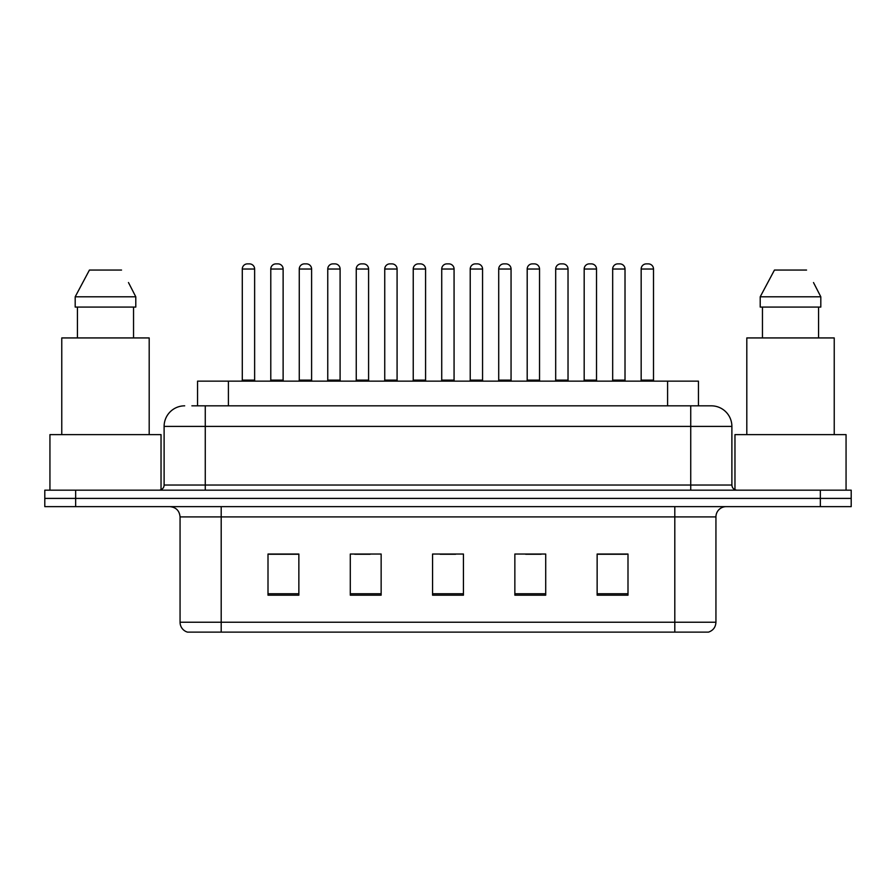 <?xml version="1.0" encoding="UTF-8"?>
<svg xmlns="http://www.w3.org/2000/svg" width="896" height="896" viewBox="0 0 896 896"><rect width="100%" height="100%" fill="white"/><g stroke="black" fill="none" stroke-linecap="round" stroke-linejoin="round"><path stroke-width="1.34" d="M197.557 405.832L197.557 381.147L698.443 381.147L698.443 405.832M715.938 622.238C715.658 627.166 713.194 630.459 708.534 632.117L674.8 632.117L674.8 622.238L715.938 622.238L715.938 516.914A10.282 10.282 0 0 1 726.23 506.632M674.8 632.117L187.466 632.117A10.282 10.282 0 0 1 180.062 622.238L180.062 516.914C179.446 510.664 176.019 507.237 169.77 506.632M75.656 490.168L851.2 490.168L851.2 498.4L44.8 498.4L44.8 506.632L75.656 506.632L75.656 498.4L44.8 498.4L44.8 490.168L75.656 490.168L75.656 498.4L851.2 498.4L851.2 506.632L75.656 506.632M627.995 595.19L627.995 554.042L597.139 554.042L597.139 595.19L627.995 595.19M545.709 595.19L545.709 554.042L514.853 554.042L514.853 595.19L545.709 595.19M298.861 595.19L298.861 554.042L268.005 554.042L268.005 595.19L298.861 595.19M381.147 595.19L381.147 554.042L350.291 554.042L350.291 595.19L381.147 595.19M463.434 595.19L463.434 554.042L432.566 554.042L432.566 595.19L463.434 595.19M656.298 632.117L239.702 632.117M597.139 554.254L626.562 554.254M611.128 554.254L598.069 554.254M354.704 554.254L370.138 554.254M297.73 554.254L284.659 554.254M269.237 554.254L298.861 554.254M525.661 554.254L541.083 554.254M440.182 554.254L455.616 554.254M192.36 405.832L710.998 405.832M191.89 405.832L205.262 405.832L205.262 426.395L164.114 426.395L164.114 485.027A5.141 5.141 0 0 1 158.973 490.168M184.688 405.832A20.574 20.574 0 0 0 164.114 426.395M711.312 405.832A20.574 20.574 0 0 1 731.886 426.395L731.886 485.027C732.189 488.152 733.902 489.866 737.027 490.168M254.632 269.024L242.29 269.024A5.141 5.141 0 0 1 247.43 263.883L249.491 263.883A5.141 5.141 0 0 1 254.632 269.024L254.632 380.117A1.03 1.03 0 0 0 255.662 381.147M242.29 269.024L242.29 380.117A1.03 1.03 0 0 1 241.259 381.147M270.782 269.024A5.141 5.141 0 0 1 275.923 263.883L277.973 263.883A5.141 5.141 0 0 1 283.125 269.024L270.782 269.024L270.782 380.117A1.03 1.03 0 0 1 269.752 381.147M283.125 269.024L283.125 380.117A1.03 1.03 0 0 0 284.144 381.147M311.606 269.024L299.264 269.024A5.141 5.141 0 0 1 304.416 263.883L306.466 263.883A5.141 5.141 0 0 1 311.606 269.024L311.606 380.117A1.03 1.03 0 0 0 312.637 381.147M299.264 269.024L299.264 380.117A1.03 1.03 0 0 1 298.245 381.147M368.592 269.024L356.25 269.024A5.141 5.141 0 0 1 361.39 263.883L363.451 263.883A5.141 5.141 0 0 1 368.592 269.024L368.592 380.117A1.03 1.03 0 0 0 369.622 381.147M356.25 269.024L356.25 380.117A1.03 1.03 0 0 1 355.219 381.147M425.578 269.024L413.235 269.024A5.141 5.141 0 0 1 418.376 263.883L420.437 263.883A5.141 5.141 0 0 1 425.578 269.024L425.578 380.117A1.03 1.03 0 0 0 426.608 381.147M413.235 269.024L413.235 380.117A1.03 1.03 0 0 1 412.205 381.147M482.563 269.024L470.221 269.024A5.141 5.141 0 0 1 475.362 263.883L477.422 263.883A5.141 5.141 0 0 1 482.563 269.024L482.563 380.117A1.03 1.03 0 0 0 483.594 381.147M470.221 269.024L470.221 380.117A1.03 1.03 0 0 1 469.19 381.147M327.757 269.024A5.141 5.141 0 0 1 332.898 263.883L334.958 263.883A5.141 5.141 0 0 1 340.099 269.024L327.757 269.024L327.757 380.117A1.03 1.03 0 0 1 326.726 381.147M340.099 269.024L340.099 380.117A1.03 1.03 0 0 0 341.13 381.147M384.742 269.024A5.141 5.141 0 0 1 389.883 263.883L391.944 263.883A5.141 5.141 0 0 1 397.085 269.024L384.742 269.024L384.742 380.117A1.03 1.03 0 0 1 383.712 381.147M397.085 269.024L397.085 380.117A1.03 1.03 0 0 0 398.115 381.147M441.728 269.024A5.141 5.141 0 0 1 446.869 263.883L448.93 263.883A5.141 5.141 0 0 1 454.07 269.024L441.728 269.024L441.728 380.117A1.03 1.03 0 0 1 440.698 381.147M454.07 269.024L454.07 380.117A1.03 1.03 0 0 0 455.101 381.147M161.034 489.742L161.034 434.627L49.941 434.627L49.941 490.168M149.195 434.627L149.195 337.938L61.768 337.938L61.768 434.627M129.282 284.099L135.789 296.8L75.186 296.8L89.432 270.054L75.186 296.8L75.186 307.082L135.789 307.082L135.789 296.8L135.789 307.082M135.789 296.8L128.475 282.542M77.437 307.082L77.437 337.938M133.538 337.938L133.538 307.082M121.542 270.054L89.432 270.054M846.059 490.168L846.059 434.627L734.966 434.627L734.966 489.742M834.232 434.627L834.232 337.938L746.805 337.938L746.805 434.627M814.318 284.099L820.814 296.8L760.211 296.8L774.458 270.054L760.211 296.8L760.211 307.082L820.814 307.082L820.814 296.8L820.814 307.082M820.814 296.8L813.501 282.554M762.462 307.082L762.462 337.938M818.563 337.938L818.563 307.082M806.568 270.054L774.458 270.054M539.538 269.024L527.195 269.024A5.141 5.141 0 0 1 532.347 263.883L534.397 263.883A5.141 5.141 0 0 1 539.538 269.024L539.538 380.117A1.03 1.03 0 0 0 540.568 381.147M527.195 269.024L527.195 380.117A1.03 1.03 0 0 1 526.176 381.147M596.523 269.024L584.181 269.024A5.141 5.141 0 0 1 589.322 263.883L591.382 263.883A5.141 5.141 0 0 1 596.523 269.024L596.523 380.117A1.03 1.03 0 0 0 597.554 381.147M584.181 269.024L584.181 380.117A1.03 1.03 0 0 1 583.15 381.147M653.509 269.024L641.166 269.024A5.141 5.141 0 0 1 646.307 263.883L648.368 263.883A5.141 5.141 0 0 1 653.509 269.024L653.509 380.117A1.03 1.03 0 0 0 654.539 381.147M641.166 269.024L641.166 380.117A1.03 1.03 0 0 1 640.136 381.147M498.714 269.024A5.141 5.141 0 0 1 503.854 263.883L505.904 263.883A5.141 5.141 0 0 1 511.056 269.024L498.714 269.024L498.714 380.117A1.03 1.03 0 0 1 497.683 381.147M511.056 269.024L511.056 380.117A1.03 1.03 0 0 0 512.075 381.147M555.688 269.024A5.141 5.141 0 0 1 560.829 263.883L562.89 263.883A5.141 5.141 0 0 1 568.03 269.024L555.688 269.024L555.688 380.117A1.03 1.03 0 0 1 554.658 381.147M568.03 269.024L568.03 380.117A1.03 1.03 0 0 0 569.061 381.147M612.674 269.024A5.141 5.141 0 0 1 617.814 263.883L619.875 263.883A5.141 5.141 0 0 1 625.016 269.024L612.674 269.024L612.674 380.117A1.03 1.03 0 0 1 611.643 381.147M625.016 269.024L625.016 380.117A1.03 1.03 0 0 0 626.046 381.147M228.413 405.832L228.413 381.147M667.587 405.832L667.587 381.147M674.8 506.632L674.8 516.914L180.062 516.914M715.938 516.914L674.8 516.914L674.8 622.238L221.2 622.238L221.2 632.117M180.062 622.238L221.2 622.238L221.2 506.632M820.344 506.632L820.344 490.168M463.434 593.757L432.566 593.757M381.147 593.757L350.291 593.757M298.861 593.757L268.005 593.757M545.709 593.757L514.853 593.757M627.995 593.757L597.139 593.757M205.262 490.168L205.262 485.027L731.886 485.027M164.114 485.027L205.262 485.027L205.262 426.395L690.738 426.395L690.738 490.168M731.886 426.395L690.738 426.395L690.738 405.832M242.29 380.117L254.632 380.117M270.782 380.117L283.125 380.117M299.264 380.117L311.606 380.117M356.25 380.117L368.592 380.117M413.235 380.117L425.578 380.117M470.221 380.117L482.563 380.117M327.757 380.117L340.099 380.117M384.742 380.117L397.085 380.117M441.728 380.117L454.07 380.117M527.195 380.117L539.538 380.117M584.181 380.117L596.523 380.117M641.166 380.117L653.509 380.117M498.714 380.117L511.056 380.117M555.688 380.117L568.03 380.117M612.674 380.117L625.016 380.117"/></g></svg>

